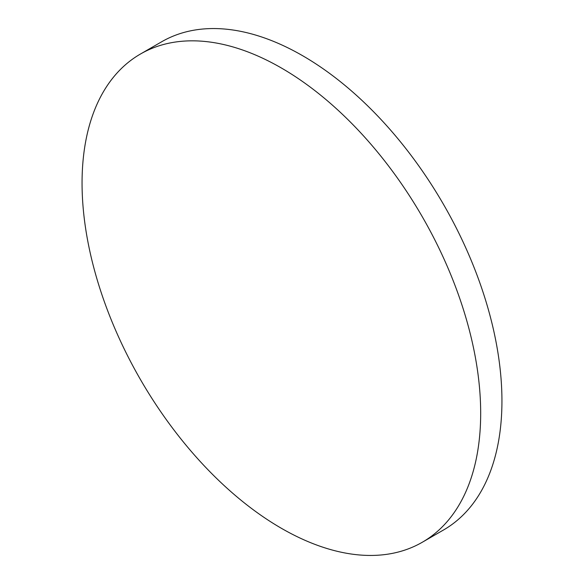 <?xml version="1.0" encoding="UTF-8"?>
<svg xmlns="http://www.w3.org/2000/svg" width="584" height="584" viewBox="0 0 584 584"><rect width="100%" height="100%" fill="white"/><g stroke="black" fill="none" stroke-linecap="round" stroke-linejoin="round"><path stroke-width="0.88" d="M281.371 528.286A281.868 162.739 -120 0 0 422.305 542.244A281.868 162.739 -120 0 0 465.506 316.375A281.868 162.739 -120 0 0 281.371 67.992A281.868 162.739 -120 0 0 140.437 54.035A281.868 162.739 -120 0 0 97.229 279.897A281.868 162.739 -120 0 0 281.371 528.286M422.305 542.244L443.563 529.965A281.868 162.739 -120 0 0 486.771 304.103A281.868 162.739 -120 0 0 302.629 55.714A281.868 162.739 -120 0 0 161.695 41.756L140.437 54.035"/></g></svg>
